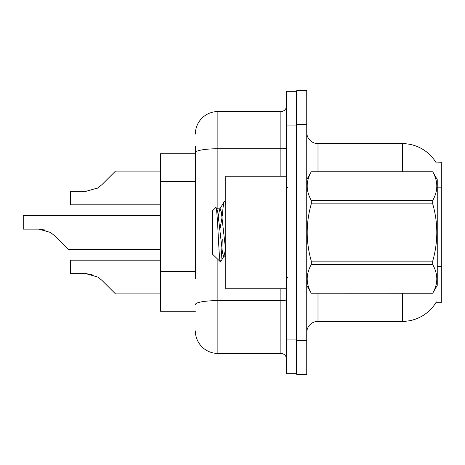 <?xml version="1.0" encoding="UTF-8"?>
<svg xmlns="http://www.w3.org/2000/svg" width="465" height="465" viewBox="0 0 465 465"><rect width="100%" height="100%" fill="white"/><g stroke="black" fill="none" stroke-linecap="round" stroke-linejoin="round"><path stroke-width="0.7" d="M436.228 162.89A39.374 39.374 0 0 0 402.376 143.627A39.374 39.374 0 0 1 436.228 162.89L441.75 162.75L441.75 302.25L436.141 302.25L436.344 301.913A39.374 39.374 0 0 1 402.376 321.373A39.374 39.374 0 0 0 436.141 302.25M195.376 174.329L195.376 146.44L195.376 153.752L160.501 153.752L160.501 311.248L195.376 311.248M306.749 332.626A11.247 11.247 0 0 1 318.002 321.373L402.376 321.373L402.376 293.252M296.624 340.502L296.624 374.249L306.749 374.249L306.749 340.502L296.624 340.502M306.749 124.498L306.749 90.751L296.624 90.751L296.624 124.498L306.749 124.498L306.749 340.502M402.376 171.748L402.376 143.627L318.002 143.627A11.247 11.247 0 0 1 306.749 132.374A11.247 11.247 0 0 0 318.002 143.627L318.002 171.748M195.376 278.954L195.376 146.44M286.498 339.938L286.498 373.686L296.624 373.686L296.624 91.314L286.498 91.314L286.498 339.938L296.624 339.938M217.876 259.557L217.876 353.435L280.877 353.435L280.877 288.748M195.376 134.065A22.5 22.5 0 0 1 217.876 111.565L280.877 111.565A5.627 5.627 0 0 0 286.498 105.939M286.498 359.061A5.627 5.627 0 0 0 280.877 353.435M217.876 353.435A22.5 22.5 0 0 1 195.376 330.935M160.501 260.173L70.5 260.173L70.5 273.658L85.932 273.658L97.807 277.053L101.841 280.25L115.5 293.909L160.501 293.909M92.105 274.524L85.932 273.658L70.5 273.658L85.932 273.658M97.807 277.053L86.775 273.676L97.807 277.053L86.775 273.676L97.807 277.053L86.775 273.676L97.807 277.053L86.775 273.676L97.807 277.053L101.841 280.25M160.501 215.626L23.25 215.626L23.25 229.111L38.682 229.111L50.557 232.5L54.591 235.697L68.25 249.356L160.501 249.356M44.855 229.972L38.682 229.111L23.25 229.111L38.682 229.111L44.855 229.972L38.682 229.111L23.25 229.111L38.682 229.111L44.855 229.972L38.682 229.111L23.25 229.111L38.682 229.111L44.855 229.972L38.682 229.111L23.25 229.111L38.682 229.111L44.855 229.972L38.682 229.111M50.557 232.5L39.525 229.123L50.557 232.5L39.525 229.123L50.557 232.5L39.525 229.123L50.557 232.5L39.525 229.123L50.557 232.5L54.591 235.697M96.429 188.738L97.807 187.947L85.932 191.342L70.5 191.342L70.5 204.827L160.501 204.827M101.841 184.75L97.807 187.947L101.841 184.75L97.807 187.947L101.841 184.75L97.807 187.947L101.841 184.75L97.807 187.947L101.841 184.75L97.807 187.947L101.841 184.75L97.807 187.947L101.841 184.75L97.807 187.947L101.841 184.75L97.807 187.947L101.841 184.75L115.5 171.091L160.501 171.091M286.498 176.252L225.752 176.252L225.752 288.748L286.498 288.748M306.749 179.624L311.294 171.748L432.706 171.748L437.251 179.624L437.251 285.376L432.706 293.217C438.152 283.714 438.152 274.17 432.706 264.585L311.294 264.585C305.848 274.088 305.848 283.633 311.294 293.217L432.706 293.252M432.706 171.748L311.294 171.783C305.848 181.286 305.848 190.83 311.294 200.415L311.294 203.868C305.848 222.909 305.848 241.998 311.294 261.132L311.294 264.585M311.294 200.415L432.706 200.415C438.152 190.912 438.152 181.367 432.706 171.783M432.706 200.415L432.706 203.868L311.294 203.868M311.294 261.132L432.706 261.132C438.152 241.998 438.152 222.909 432.706 203.868M432.706 261.132L432.706 264.585M306.749 285.376L311.294 293.252M225.752 205.001L224.595 201.066L225.752 201.066M222.264 216.074C223.049 206.408 223.822 201.403 224.595 201.066L219.73 209.14L218.347 215.894M225.752 256.198L223.706 256.198L222.514 253.024L217.754 211.976L216.963 209.14L215.812 207.506L212.249 211.069L212.249 253.931L220.55 261.952L224.107 255.86L225.49 249.106M215.812 207.506C217.463 204.949 218.939 262.992 220.34 262.022C221.003 261.685 221.648 254.221 222.282 239.632M222.096 217.231L219.864 229.553M311.294 293.217L432.706 293.217M216.963 209.14L216.562 208.802L220.131 208.802L219.73 209.14M225.752 250.931L221.323 211.976L220.131 208.802M441.75 266.602L437.251 266.602M441.75 187.848L437.251 187.848M195.376 181.641L160.501 181.641M195.376 271.641L160.501 271.641M318.002 293.252L318.002 321.373M306.97 179.24A11.247 1.953 0 0 1 306.749 178.856M286.498 299.646A5.627 0.977 0 0 1 280.877 300.623L217.876 300.623A22.5 3.906 180 0 0 195.376 304.529M286.498 125.062L296.624 125.062M217.876 111.565L217.876 148.748L280.877 148.748L280.877 111.565M195.376 152.654A22.5 3.906 180 0 1 217.876 148.748L217.876 208.802M280.877 176.252L280.877 148.748A5.627 0.977 0 0 0 286.498 147.771M287.626 187.5L286.498 186.378M287.626 277.5L286.498 278.622"/></g></svg>
